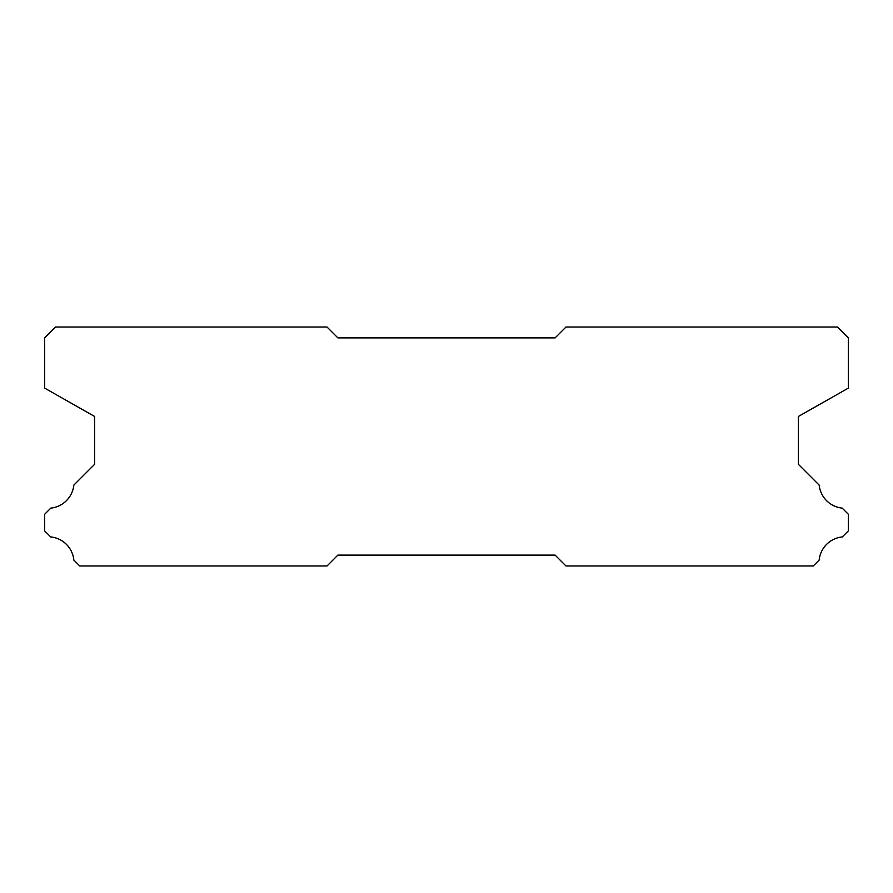 <?xml version="1.0" encoding="UTF-8"?>
<svg xmlns="http://www.w3.org/2000/svg" width="893" height="893" viewBox="0 0 893 893"><rect width="100%" height="100%" fill="white"/><g stroke="black" fill="none" stroke-linecap="round" stroke-linejoin="round"><path stroke-width="1.34" d="M327.028 327.028L55.511 327.028L44.65 337.889L44.65 388.109L94.613 416.462L94.613 464.315L73.84 485.089A25.852 25.852 0 0 1 50.812 508.117L44.65 514.268L44.65 530.889L50.689 536.927A25.852 25.852 0 0 1 73.851 560.09L79.734 565.972L327.028 565.972L337.889 555.111L555.111 555.111L565.972 565.972L813.266 565.972L819.149 560.09A25.852 25.852 0 0 1 842.311 536.927L848.35 530.889L848.35 514.268L842.188 508.117A25.852 25.852 0 0 1 819.16 485.089L798.387 464.315L798.387 416.462L848.35 388.109L848.35 337.889L837.489 327.028L565.972 327.028L555.111 337.889L337.889 337.889L327.028 327.028"/></g></svg>
